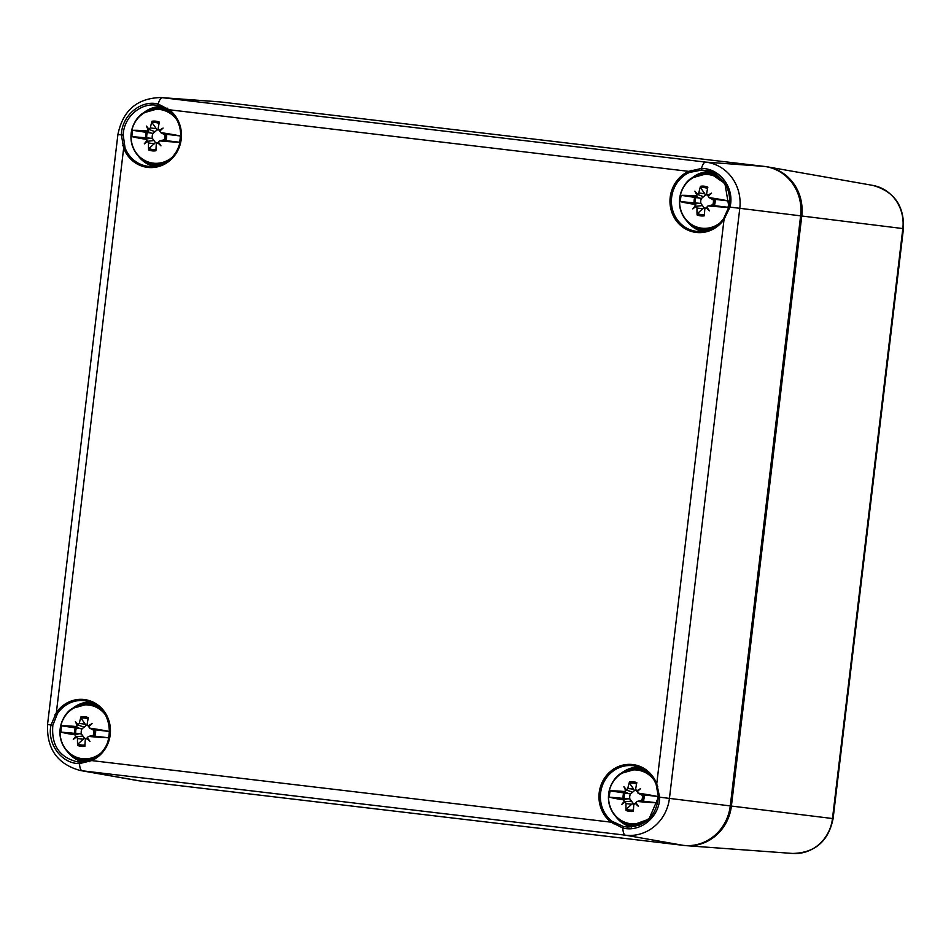 <?xml version="1.0" encoding="UTF-8"?>
<svg xmlns="http://www.w3.org/2000/svg" width="951" height="951" viewBox="0 0 951 951"><rect width="100%" height="100%" fill="white"/><g stroke="black" fill="none" stroke-linecap="round" stroke-linejoin="round"><path stroke-width="1.43" d="M140.379 780.985A44.816 42.058 -82.9 0 0 141.093 781.08L684.363 845.487A44.816 42.058 -82.9 0 0 686.135 845.665A44.816 42.058 -82.9 0 0 731.426 805.949L801.776 215.984A44.816 42.058 -82.9 0 0 767.516 166.865A44.816 42.058 -82.9 0 0 765.329 166.544L764.877 166.484M701.731 170.063L701.469 168.458A11.21 3.875 -83.2 0 1 705.749 162.122L162.478 97.703A41.856 39.276 -82.9 0 0 160.826 97.549L219.134 101.816A44.816 42.058 97.1 0 1 220.905 101.983L764.176 166.401A44.816 42.058 97.1 0 1 800.623 215.841L730.285 805.806A44.816 42.058 97.1 0 1 683.21 845.344L139.94 780.937A44.816 42.058 97.1 0 1 137.752 780.616L80.169 770.476A41.856 39.276 -82.9 0 0 82.214 770.785L625.485 835.192A41.856 39.276 -82.9 0 0 669.456 798.258L739.795 208.305L729.976 207.116C734.945 188.393 720.038 168.172 701.469 168.458L688.69 171.358A31.93 29.968 -82.9 0 0 676.244 220.656A31.93 29.968 -82.9 0 0 724.056 219.336L723.592 218.73A30.812 28.91 97.1 0 1 697.903 231.497A30.812 28.91 97.1 0 1 696.691 231.378A30.812 28.91 97.1 0 1 671.644 205.226A30.812 28.91 97.1 0 1 689.463 172.44L701.731 170.063L705.82 170.491L724.9 183.424L728.882 206.89L723.592 218.73M656.154 784.302L658.508 797.045L648.962 819.096L627.22 827.037L623.452 826.502L612.087 821.319A30.812 28.91 97.1 0 1 602.768 784.527A30.812 28.91 97.1 0 1 634.483 765.935A30.812 28.91 97.1 0 1 656.154 784.302L656.749 783.814A31.93 29.968 -82.9 0 0 610.578 771.344A31.93 29.968 -82.9 0 0 611.089 822.175L612.087 821.319M91.712 759.611L77.507 761.882C59.414 757.4 51.188 745.192 52.84 725.233L57.583 713.333A30.812 28.91 97.1 0 1 85.994 700.899A30.812 28.91 97.1 0 1 109.627 727.634A30.812 28.91 97.1 0 1 91.712 759.611L91.724 760.598A31.93 29.968 -82.9 0 0 104.17 711.3A31.93 29.968 -82.9 0 0 56.359 712.632L51.057 724.924C46.73 743.73 61.637 763.95 79.563 763.582L91.724 760.598L611.089 822.175L622.834 828C640.724 832.696 659.97 816.517 659.625 797.081L656.749 783.814L724.056 219.336L729.976 207.116L728.823 206.878L724.924 216.566L725.625 217.113M125.021 147.762L123.214 135.078C123.606 116.664 141.818 101.472 158.27 105.62L169.088 110.744A30.812 28.91 97.1 0 1 178.919 146.169A30.812 28.91 97.1 0 1 149.414 166.461A30.812 28.91 97.1 0 1 148.201 166.342A30.812 28.91 97.1 0 1 125.021 147.762L123.666 148.142A31.93 29.968 -82.9 0 0 169.837 160.612A31.93 29.968 -82.9 0 0 169.337 109.781L158.199 104.051C140.95 99.498 121.645 115.594 121.407 134.959L123.666 148.142L56.359 712.632L57.583 713.333M85.994 700.899C113.633 703.954 118.126 749.661 91.653 759.623L89.442 760.527M157.284 105.43L158.27 105.62L158.199 104.051A11.21 3.875 96.8 0 1 162.478 97.703L220.905 101.983M689.463 172.44L688.69 171.358L169.337 109.781L169.088 110.744M131.939 136.611A41.012 4.612 4.4 0 0 145.753 139.238L150.401 138.204L131.939 136.611A25.736 24.155 97.1 0 1 132.688 130.311L153.028 133.354A6.788 6.36 -82.9 0 0 152.422 138.43L155.453 142.543L148.998 148.499L148.594 149.901A14.954 14.039 -82.9 0 0 155.94 150.769A41.012 9.367 -83.2 0 1 156.309 143.922L158.722 142.507M165.771 140.617L164.131 139.821L159.899 140.914A41.012 4.612 4.4 0 0 179.549 142.246L165.771 140.617A11.222 10.532 -82.9 0 0 166.532 134.317L164.737 134.745L160.422 132.474L164.796 134.78M166.532 134.317L180.298 135.957A25.736 24.155 97.1 0 1 179.549 142.246M160.113 130.798L158.104 128.861A41.012 9.367 -83.2 0 1 159.352 122.12A14.954 14.039 -82.9 0 0 155.738 121.169A14.954 14.039 -82.9 0 0 152.005 121.252A41.012 18.747 96.7 0 0 150.329 127.933L148.938 129.193L149.521 129.621L146.739 130.953L151.007 133.092M180.298 135.957A41.012 4.767 -170.8 0 0 160.885 132.629L159.697 131.19A40.596 3.828 137.4 0 1 163.085 128.088A40.596 15.751 -29.7 0 0 159.114 130.406L159.994 130.917M158.639 142.388L157.652 142.662A40.596 15.644 -136.8 0 0 160.969 145.848A40.596 3.733 56.2 0 1 158.401 142.032L159.423 140.95L164.214 139.785M147.476 141.449A40.596 2.52 144.8 0 0 144.29 143.874A40.596 17.059 -37.7 0 1 146.894 140.665L148.142 141.2L147.476 141.449L148.534 143.007A41.012 18.747 96.7 0 0 148.594 149.901M145.753 139.238L146.894 140.665M132.688 130.311A41.012 4.767 9.2 0 1 146.739 130.953M148.19 129.823A40.596 16.963 -128.8 0 1 146.418 126.114A40.596 2.413 48.8 0 0 148.938 129.193M150.329 127.933L156.273 128.67L152.077 122.715L152.005 121.252M150.401 138.204L152.422 138.43M148.142 141.2L154.003 140.522M149.521 129.621L155.061 131.69L153.028 133.354M158.294 129.823A6.788 6.36 -82.9 0 0 156.939 130.061L155.061 131.69M156.273 128.67L156.939 130.061M164.131 139.809A6.788 6.36 -82.9 0 0 164.737 134.757M155.453 142.543A6.788 6.36 -82.9 0 0 156.677 143.078M60.923 732.127A41.012 4.612 4.4 0 0 74.749 734.766L79.385 733.732L60.923 732.127A25.736 24.155 97.1 0 1 61.672 725.839L82.012 728.882A6.788 6.36 -82.9 0 0 81.406 733.958L84.437 738.071L77.994 744.027L77.578 745.429A14.954 14.039 -82.9 0 0 84.924 746.297A41.012 9.367 -83.2 0 1 85.305 739.45L87.706 738.035M94.767 736.145L93.115 735.349L88.883 736.443A41.012 4.612 4.4 0 0 108.533 737.774L94.767 736.145A11.222 10.532 -82.9 0 0 95.516 729.845L93.721 730.261L89.406 728.002L93.78 730.309M95.516 729.845L109.282 731.474A25.736 24.155 97.1 0 1 108.533 737.774M89.097 726.326L87.1 724.389A41.012 9.367 -83.2 0 1 88.336 717.648A14.954 14.039 -82.9 0 0 84.734 716.685A14.954 14.039 -82.9 0 0 81.001 716.781A41.012 18.747 96.7 0 0 79.313 723.461L77.923 724.721L78.517 725.137L75.735 726.481L79.991 728.609M109.282 731.474A41.012 4.767 -170.8 0 0 89.869 728.157L88.681 726.719A40.596 3.828 137.4 0 1 92.069 723.616A40.596 15.751 -29.7 0 0 88.098 725.922L88.978 726.433M87.623 737.905L86.636 738.19A40.596 15.644 -136.8 0 0 89.953 741.376A40.596 3.733 56.2 0 1 87.385 737.56L88.419 736.478L93.198 735.313M76.46 736.977A40.596 2.52 144.8 0 0 73.286 739.391A40.596 17.059 -37.7 0 1 75.878 736.193L77.126 736.716L76.46 736.977L77.518 738.535A41.012 18.747 96.7 0 0 77.578 745.429M74.749 734.766L75.878 736.193M61.672 725.839A41.012 4.767 9.2 0 1 75.735 726.481M77.174 725.351A40.596 16.963 -128.8 0 1 75.402 721.631A40.596 2.413 48.8 0 0 77.923 724.721M79.313 723.461L85.257 724.187L81.061 718.243L81.001 716.781M79.385 733.732L81.406 733.958M77.126 736.716L82.999 736.05M78.517 725.137L84.045 727.218L82.012 728.882M87.29 725.351A6.788 6.36 -82.9 0 0 85.923 725.589L84.045 727.218M85.257 724.187L85.923 725.589M93.127 735.337A6.788 6.36 -82.9 0 0 93.721 730.273M84.437 738.071A6.788 6.36 -82.9 0 0 85.661 738.606M680.429 201.636A41.012 4.612 4.4 0 0 694.254 204.275L698.89 203.241L680.429 201.636A25.736 24.155 97.1 0 1 681.178 195.347L701.517 198.39A6.788 6.36 -82.9 0 0 700.911 203.466L703.942 207.58L697.499 213.535L697.083 214.938A14.954 14.039 -82.9 0 0 704.429 215.806A41.012 9.367 -83.2 0 1 704.81 208.958L707.211 207.544M714.272 205.654L712.62 204.857L708.388 205.951A41.012 4.612 4.4 0 0 728.038 207.282L714.272 205.654A11.222 10.532 -82.9 0 0 715.021 199.353L713.226 199.769L708.911 197.511L713.286 199.817M715.021 199.353L728.799 200.982A25.736 24.155 97.1 0 1 728.038 207.282M708.602 195.835L706.605 193.897A41.012 9.367 -83.2 0 1 707.841 187.157A14.954 14.039 -82.9 0 0 704.239 186.194A14.954 14.039 -82.9 0 0 700.507 186.289A41.012 18.747 96.7 0 0 698.83 192.97L697.428 194.23L698.022 194.646L695.24 195.989L699.508 198.117M728.799 200.982A41.012 4.767 -170.8 0 0 709.387 197.665L708.186 196.227A40.596 3.828 137.4 0 1 711.574 193.124A40.596 15.751 -29.7 0 0 707.603 195.43L708.483 195.942M707.128 207.413L706.141 207.698A40.596 15.644 -136.8 0 0 709.458 210.884A40.596 3.733 56.2 0 1 706.89 207.068L707.924 205.987L712.703 204.822M695.966 206.486A40.596 2.52 144.8 0 0 692.792 208.899A40.596 17.059 -37.7 0 1 695.383 205.701L696.643 206.224L695.966 206.486L697.024 208.043A41.012 18.747 96.7 0 0 697.083 214.938M694.254 204.275L695.383 205.701M681.178 195.347A41.012 4.767 9.2 0 1 695.24 195.989M696.679 194.86A40.596 16.963 -128.8 0 1 694.908 191.139A40.596 2.413 48.8 0 0 697.428 194.23M698.83 192.97L704.762 193.707L700.578 187.751L700.507 186.289M698.89 203.241L700.911 203.466M696.643 206.224L702.504 205.559M698.022 194.646L703.562 196.726L701.517 198.39M706.795 194.86A6.788 6.36 -82.9 0 0 705.428 195.098L703.562 196.726M704.762 193.707L705.428 195.098M712.632 204.845A6.788 6.36 -82.9 0 0 713.238 199.781M703.942 207.58A6.788 6.36 -82.9 0 0 705.167 208.114M609.413 797.164A41.012 4.612 4.4 0 0 623.238 799.803L627.886 798.769L609.413 797.164A25.736 24.155 97.1 0 1 610.173 790.863L630.513 793.907A6.788 6.36 -82.9 0 0 629.907 798.995L632.938 803.096L626.483 809.063L626.079 810.466A14.954 14.039 -82.9 0 0 633.414 811.334A41.012 9.367 -83.2 0 1 633.794 804.487L636.207 803.072M643.256 801.182L641.616 800.373L637.384 801.479A41.012 4.612 4.4 0 0 657.034 802.81L643.256 801.182A11.222 10.532 -82.9 0 0 644.005 794.881L642.222 795.298L637.907 793.039L642.282 795.333M644.005 794.881L657.783 796.51A25.736 24.155 97.1 0 1 657.034 802.81M637.586 791.363L635.589 789.425A41.012 9.367 -83.2 0 1 636.837 782.685A14.954 14.039 -82.9 0 0 633.223 781.722A14.954 14.039 -82.9 0 0 629.491 781.817A41.012 18.747 96.7 0 0 627.815 788.498L626.412 789.758L627.006 790.174L624.225 791.505L628.492 793.645M657.783 796.51A41.012 4.767 -170.8 0 0 638.371 793.182L637.17 791.755A40.596 3.828 137.4 0 1 640.57 788.641A40.596 15.751 -29.7 0 0 636.588 790.959L637.479 791.47M636.112 802.941L635.137 803.226A40.596 15.644 -136.8 0 0 638.454 806.412A40.596 3.733 56.2 0 1 635.886 802.596L636.908 801.503L641.699 800.35M624.95 802.014A40.596 2.52 144.8 0 0 621.776 804.427A40.596 17.059 -37.7 0 1 624.379 801.229L625.627 801.752L624.95 802.014L626.02 803.559A41.012 18.747 96.7 0 0 626.079 810.466M623.238 799.803L624.379 801.229M610.173 790.863A41.012 4.767 9.2 0 1 624.225 791.505M625.663 790.388A40.596 16.963 -128.8 0 1 623.892 786.667A40.596 2.413 48.8 0 0 626.412 789.758M627.815 788.498L633.746 789.223L629.562 783.267L629.491 781.817M627.886 798.769L629.907 798.995M625.627 801.752L631.488 801.075M627.006 790.174L632.546 792.254L630.513 793.907M635.779 790.376A6.788 6.36 -82.9 0 0 634.424 790.626L632.546 792.254M633.746 789.223L634.424 790.626M641.616 800.373A6.788 6.36 -82.9 0 0 642.222 795.309M632.938 803.096A6.788 6.36 -82.9 0 0 634.162 803.643M800.623 215.853L902.832 228.573L832.482 818.526A39.407 36.982 97.1 0 1 792.647 853.451L686.135 845.665M658.508 797.045L833.1 818.609L903.45 228.644L902.832 228.573A39.407 36.982 97.1 0 0 872.697 185.374C894.059 191.306 904.318 205.737 903.45 228.644M139.94 780.937L82.214 770.785A11.21 3.875 96.8 0 1 79.563 763.582L79.991 762.072L89.382 760.538L89.358 761.68M683.21 845.344L625.485 835.192A11.21 3.875 -83.2 0 1 622.834 828L623.452 826.502M157.272 165.89A29.231 27.436 97.1 0 1 146.085 161.622M152.588 109.258A29.231 27.436 97.1 0 1 164.535 107.867A29.231 27.436 97.1 0 1 164.559 107.867M705.773 230.915A29.231 27.436 97.1 0 1 694.587 226.659M701.089 174.295A29.231 27.436 97.1 0 1 713.024 172.892A29.231 27.436 97.1 0 1 713.202 172.916M86.351 761.418A29.231 27.436 97.1 0 1 75.07 757.151M81.584 704.786A29.231 27.436 97.1 0 1 93.471 703.383M635.066 826.478A29.231 27.436 97.1 0 1 623.571 822.175M630.073 769.811A29.231 27.436 97.1 0 1 641.961 768.42M638.822 767.077A30.361 28.494 -82.9 0 0 620.86 773.603M615.559 816.255A30.361 28.494 -82.9 0 0 631.523 827.013M657.747 786.346L656.998 786.727M614.132 822.734L613.193 823.792M90.321 702.04A30.361 28.494 -82.9 0 0 72.359 708.566M67.069 751.219A30.361 28.494 -82.9 0 0 82.987 761.965M52.84 725.233L47.55 724.519L116.664 144.921L117.9 134.555L123.214 135.078M56.24 715.497L54.849 714.867M161.432 106.524A30.361 28.494 -82.9 0 0 143.375 113.038M138.073 155.702A30.361 28.494 -82.9 0 0 153.896 166.413M122.727 145.622L124.224 145.337M167.091 109.329L167.293 108.188M709.91 171.549A30.361 28.494 -82.9 0 0 691.876 178.075M686.574 220.727A30.361 28.494 -82.9 0 0 702.385 231.45M691.115 170.288L691.781 171.537M728.882 206.89L728.823 206.878C730.32 199.639 729.512 192.768 726.433 186.253C719.622 175.792 712.703 170.538 705.666 170.455M724.983 216.566L723.521 218.742C716.959 227.681 708.424 231.925 697.903 231.497M800.623 215.841L739.795 208.305A41.856 39.276 -82.9 0 0 705.749 162.122L764.176 166.401M161.123 164.737A27.959 26.248 97.1 0 1 157.165 164.594A27.959 26.248 97.1 0 1 154.573 164.143L161.099 164.749M173.213 114.679A27.603 25.903 -82.9 0 0 160.172 108.973A27.603 25.903 -82.9 0 0 157.842 108.806L161.432 108.889A27.959 26.248 97.1 0 1 163.786 109.056A27.959 26.248 97.1 0 1 167.947 109.912M154.573 164.143L151.078 163.334C141.687 160.85 135.363 154.787 132.13 145.158C127.553 129.562 137.419 115.546 143.708 112.824L157.842 108.806A27.603 25.903 -82.9 0 0 131.19 133.188A27.603 25.903 -82.9 0 0 151.078 163.334A27.603 25.903 -82.9 0 0 167.412 161.408M146.454 131.939A11.222 10.532 -82.9 0 0 145.705 138.24M146.87 138.299A10.235 9.605 97.1 0 1 147.595 132.153M165.783 134.305A10.235 9.605 97.1 0 1 165.046 140.463M155.988 149.402A13.552 12.72 97.1 0 1 148.998 148.499M176.708 119.671A27.032 25.368 -82.9 0 0 159.685 109.484A27.032 25.368 -82.9 0 0 131.987 143.827A27.032 25.368 -82.9 0 0 172.024 157.426M152.077 122.715A13.552 12.72 97.1 0 1 159.079 123.475M148.534 143.007L154.478 143.732M86.149 760.111A27.959 26.248 97.1 0 1 83.557 759.671L90.107 760.265A27.959 26.248 97.1 0 1 86.149 760.111M102.197 710.207A27.603 25.903 -82.9 0 0 89.156 704.501A27.603 25.903 -82.9 0 0 86.838 704.334L90.428 704.418A27.959 26.248 97.1 0 1 92.77 704.584A27.959 26.248 97.1 0 1 96.919 705.44M83.557 759.671L80.062 758.862C70.671 756.378 64.359 750.315 61.114 740.686C56.549 725.09 66.415 711.075 72.704 708.34L86.838 704.334A27.603 25.903 -82.9 0 0 60.186 728.704A27.603 25.903 -82.9 0 0 80.062 758.862A27.603 25.903 -82.9 0 0 96.396 756.937M75.45 727.467A11.222 10.532 -82.9 0 0 74.689 733.768M75.854 733.827A10.235 9.605 97.1 0 1 76.591 727.681M94.767 729.833A10.235 9.605 97.1 0 1 94.03 735.979M84.972 744.93A13.552 12.72 97.1 0 1 77.994 744.027M105.704 715.2A27.032 25.368 -82.9 0 0 88.681 705.012A27.032 25.368 -82.9 0 0 60.971 739.355A27.032 25.368 -82.9 0 0 101.008 752.954M81.061 718.243A13.552 12.72 97.1 0 1 88.063 718.992M77.518 738.535L83.462 739.26M709.612 229.773A27.959 26.248 97.1 0 1 705.654 229.619A27.959 26.248 97.1 0 1 703.062 229.179L709.589 229.785M723.295 181.166A27.603 25.903 -82.9 0 0 708.661 174.009A27.603 25.903 -82.9 0 0 706.343 173.843L709.933 173.926A27.959 26.248 97.1 0 1 712.287 174.092A27.959 26.248 97.1 0 1 716.923 175.103M703.062 229.179L699.567 228.371C690.176 225.886 683.864 219.824 680.619 210.195C676.054 194.598 685.921 180.583 692.209 177.849L706.343 173.843A27.603 25.903 -82.9 0 0 679.692 198.212A27.603 25.903 -82.9 0 0 699.567 228.371A27.603 25.903 -82.9 0 0 715.901 226.445M694.955 196.976A11.222 10.532 -82.9 0 0 694.206 203.276M695.359 203.336A10.235 9.605 97.1 0 1 696.096 197.19M714.272 199.341A10.235 9.605 97.1 0 1 713.535 205.487M704.477 214.439A13.552 12.72 97.1 0 1 697.499 213.535M727.111 187.739A27.032 25.368 -82.9 0 0 708.186 174.52A27.032 25.368 -82.9 0 0 680.488 208.863A27.032 25.368 -82.9 0 0 720.513 222.463M700.578 187.751A13.552 12.72 97.1 0 1 707.58 188.5M697.024 208.043L702.967 208.768M639.191 825.266A27.959 26.248 97.1 0 1 634.65 825.147A27.959 26.248 97.1 0 1 632.058 824.695L639.155 825.278M650.698 775.231A27.603 25.903 -82.9 0 0 637.645 769.525A27.603 25.903 -82.9 0 0 635.327 769.371L638.917 769.442A27.959 26.248 97.1 0 1 641.271 769.609A27.959 26.248 97.1 0 1 645.408 770.465M632.058 824.695L628.552 823.899C619.172 821.414 612.848 815.352 609.603 805.723C605.038 790.115 614.905 776.111 621.193 773.377L635.327 769.371A27.603 25.903 -82.9 0 0 608.676 793.74A27.603 25.903 -82.9 0 0 628.552 823.899A27.603 25.903 -82.9 0 0 646.775 820.951M623.939 792.504A11.222 10.532 -82.9 0 0 623.19 798.792M624.355 798.864A10.235 9.605 97.1 0 1 625.08 792.706M643.256 794.87A10.235 9.605 97.1 0 1 642.531 801.015M633.473 809.967A13.552 12.72 97.1 0 1 626.483 809.063M654.193 780.224A27.032 25.368 -82.9 0 0 637.17 770.048A27.032 25.368 -82.9 0 0 609.971 806.115A27.032 25.368 -82.9 0 0 652.053 815.542M629.562 783.267A13.552 12.72 97.1 0 1 636.564 784.028M626.02 803.559L631.951 804.296M833.1 818.609C828.476 841.266 814.995 852.881 792.647 853.451M872.697 185.374L767.516 166.865M634.483 765.935C644.659 768.051 651.863 774.162 656.083 784.266L658.449 797.045C656.035 816.398 645.598 826.395 627.137 827.025M78.767 762.013L79.991 762.072M157.343 105.442L169.028 110.72C177.623 117.829 181.451 127.232 180.524 138.917C179.68 145.883 176.981 151.91 172.404 157.01C165.985 163.774 158.318 166.924 149.414 166.461M160.826 97.549C137.122 98.155 122.81 110.494 117.9 134.555M47.55 724.519C46.635 748.865 57.512 764.176 80.169 770.476M167.923 109.9L161.432 108.889M96.895 705.428L90.428 704.418M716.899 175.079L709.933 173.926M645.396 770.453L638.917 769.442"/></g></svg>
